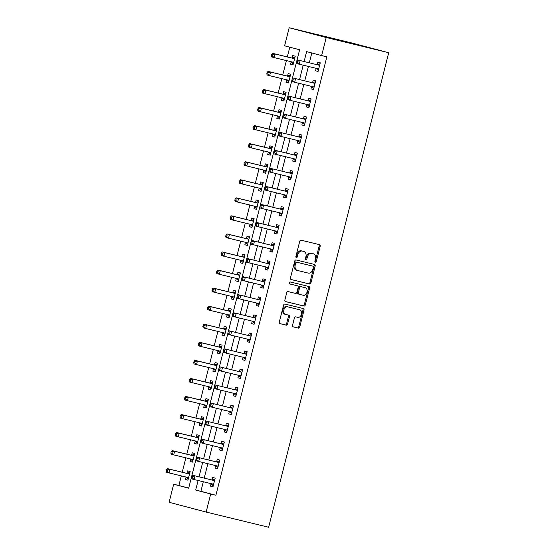 <?xml version="1.0" encoding="UTF-8"?>
<svg xmlns="http://www.w3.org/2000/svg" width="555" height="555" viewBox="0 0 555 555"><rect width="100%" height="100%" fill="white"/><g stroke="black" fill="none" stroke-linecap="round" stroke-linejoin="round"><path stroke-width="0.83" d="M315.386 262.217A1.027 0.735 104.8 0 0 316.35 261.398L320.166 246.33A1.464 1.054 104.8 0 0 319.513 244.672A1.464 1.054 104.8 0 0 319.5 244.665L301.094 240.19A1.464 1.054 104.8 0 0 299.714 241.363L295.898 256.424A1.027 0.735 104.8 0 0 297.334 256.778L297.827 254.828A4.683 3.365 104.8 0 1 302.246 251.082L303.779 251.457A4.683 3.365 104.8 0 1 303.828 251.471A4.683 3.365 104.8 0 1 305.902 256.792L305.41 258.741A1.027 0.735 104.8 0 0 306.839 259.088L307.331 257.138A4.683 3.365 104.8 0 1 311.757 253.392L313.291 253.767A4.683 3.365 104.8 0 1 313.332 253.781A4.683 3.365 104.8 0 1 315.413 259.102L314.921 261.051A1.027 0.735 104.8 0 0 315.386 262.217M314.949 261.793A1.027 0.735 104.8 0 0 315.351 261.134L319.16 246.066A1.464 1.054 104.8 0 0 318.66 244.464M295.933 257.173A1.027 0.735 104.8 0 0 296.328 256.507L296.828 254.558L297.827 254.828M305.437 259.483A1.027 0.735 104.8 0 0 305.84 258.824L306.332 256.875L307.331 257.138M292.554 325.188A1.464 1.054 104.8 0 0 293.207 326.853A1.464 1.054 104.8 0 0 293.22 326.853L298.382 328.109A1.464 1.054 104.8 0 0 299.762 326.944L304.001 310.21A1.464 1.054 104.8 0 0 303.349 308.545L284.93 304.071A1.464 1.054 104.8 0 0 283.55 305.236L279.318 321.969A1.464 1.054 104.8 0 0 279.963 323.634L286.214 325.154A1.464 1.054 104.8 0 0 287.601 323.981L289.412 316.822A1.464 1.054 104.8 0 0 288.76 315.164A1.464 1.054 104.8 0 0 288.746 315.157L285.652 314.407A3.913 2.817 104.8 0 1 285.617 314.394A3.913 2.817 104.8 0 1 283.882 309.919A3.913 2.817 104.8 0 1 287.573 306.818L299.686 309.766A3.913 2.817 104.8 0 1 299.728 309.773A3.913 2.817 104.8 0 1 301.455 314.248A3.913 2.817 104.8 0 1 297.771 317.349L295.753 316.856A1.464 1.054 104.8 0 0 294.372 318.029L292.554 325.188M203.31 481.754L200.896 491.307L215.909 495.268L210.699 493.999L206.134 512.057L268.634 527.25L388.708 52.711L351.676 42.943L289.176 27.75L284.604 45.808L299.617 49.77L296.821 60.842M215.909 495.268L326.846 56.839L321.643 55.576L326.208 37.518L388.708 52.711M309.544 284.014A1.464 1.054 104.8 0 0 310.925 282.842L315.157 266.116A1.464 1.054 104.8 0 0 314.505 264.451A1.464 1.054 104.8 0 0 314.491 264.444L296.086 259.969A1.464 1.054 104.8 0 0 294.705 261.141L290.473 277.875A1.464 1.054 104.8 0 0 291.125 279.533L308.538 283.751A1.464 1.054 104.8 0 0 309.926 282.578L314.158 265.845A1.464 1.054 104.8 0 0 313.658 264.242M285.395 301.525L302.961 305.798A1.464 1.054 104.8 0 0 304.341 304.626L308.58 287.899L309.579 288.163L305.347 304.896A1.464 1.054 104.8 0 1 303.967 306.062L285.561 301.587A1.464 1.054 104.8 0 0 285.561 301.587A1.464 1.054 104.8 0 1 284.895 299.922L286.706 292.762A1.464 1.054 104.8 0 1 288.087 291.59L295.551 293.408A1.464 1.054 104.8 0 0 296.932 292.235L298.132 287.49A1.464 1.054 104.8 0 0 297.487 285.825A1.464 1.054 104.8 0 0 297.473 285.818L289.703 283.931A1.027 0.735 104.8 0 1 289.689 283.931L289.703 283.931M309.579 288.163A1.464 1.054 104.8 0 0 308.927 286.498L290.203 281.947A1.027 0.735 104.8 0 0 289.689 283.931M311.813 52.982L309.329 62.784M308.407 66.44L304.757 80.843M303.835 84.499L300.193 98.894M299.263 102.557L295.621 116.952M294.698 120.615L291.056 135.011M290.126 138.674L286.484 153.069M285.554 156.725L281.912 171.127M280.99 174.783L277.347 189.179M276.418 192.842L272.776 207.237M271.853 210.9L268.211 225.295M267.281 228.958L263.639 243.354M262.709 247.01L259.067 261.412M258.144 265.068L254.502 279.47M253.573 283.126L249.93 297.522M249.008 301.185L245.359 315.58M244.436 319.243L240.794 333.638M239.864 337.301L236.222 351.697M235.299 355.353L231.657 369.755M230.727 373.411L227.085 387.806M226.162 391.469L222.513 405.865M221.591 409.528L217.949 423.923M217.019 427.586L213.377 441.981M212.454 445.637L208.812 460.039M207.882 463.696L204.24 478.091M316.163 68.466L315.573 70.818L318.07 71.477L320.27 62.812L317.765 62.153L317.169 64.498M311.598 86.525L311.001 88.876L313.506 89.535L315.698 80.864L313.193 80.204L312.604 82.556M307.026 104.583L306.436 106.935L308.934 107.594L311.126 98.922L308.629 98.263L308.032 100.615M302.461 122.641L301.865 124.986L304.369 125.645L306.561 116.98L304.057 116.321L303.46 118.673M297.889 140.692L297.293 143.044L299.797 143.703L301.989 135.038L299.485 134.379L298.895 136.731M293.317 158.751L292.728 161.103L295.225 161.762L297.425 153.097L294.92 152.438L294.323 154.783M288.753 176.809L288.156 179.161L290.66 179.82L292.853 171.155L290.348 170.489L289.759 172.841M284.181 194.867L283.584 197.219L286.089 197.878L288.281 189.206L285.783 188.547L285.187 190.899M279.616 212.926L279.019 215.271L281.524 215.937L283.716 207.265L281.212 206.606L280.615 208.957M275.044 230.977L274.447 233.329L276.952 233.988L279.144 225.323L276.64 224.664L276.05 227.016M270.472 249.035L269.883 251.387L272.38 252.046L274.572 243.381L272.075 242.722L271.478 245.067M265.907 267.094L265.311 269.446L267.815 270.105L270.007 261.44L267.503 260.774L266.906 263.125M261.336 285.152L260.739 287.504L263.243 288.163L265.436 279.491L262.938 278.832L262.342 281.184M256.771 303.21L256.174 305.555L258.672 306.221L260.871 297.549L258.366 296.89L257.77 299.242M252.199 321.269L251.602 323.614L254.107 324.273L256.299 315.608L253.795 314.949L253.205 317.3M247.627 339.32L247.037 341.672L249.535 342.331L251.727 333.666L249.23 333.007L248.633 335.352M243.062 357.378L242.466 359.73L244.97 360.389L247.162 351.724L244.658 351.065L244.061 353.41M238.49 375.437L237.894 377.788L240.398 378.448L242.59 369.776L240.086 369.117L239.496 371.468M233.919 393.495L233.329 395.847L235.826 396.506L238.026 387.834L235.521 387.175L234.925 389.527M229.354 411.553L228.757 413.898L231.262 414.557L233.454 405.892L230.949 405.233L230.36 407.585M224.782 429.605L224.192 431.956L226.69 432.616L228.882 423.951L226.384 423.292L225.788 425.643M220.217 447.663L219.62 450.015L222.125 450.674L224.317 442.009L221.813 441.35L221.216 443.695M215.645 465.721L215.049 468.073L217.553 468.732L219.745 460.067L217.241 459.401L216.651 461.753M211.073 483.78L210.484 486.131L212.981 486.79L215.174 478.119L212.676 477.46L212.079 479.811M289.786 47.175L287.324 56.915M286.401 60.578L282.752 74.974M281.829 78.637L278.187 93.032M277.257 96.688L273.615 111.09M272.692 114.746L269.05 129.142M268.12 132.805L264.478 147.2M263.556 150.863L259.906 165.258M258.984 168.921L255.342 183.316M254.412 186.973L250.77 201.375M249.847 205.031L246.205 219.426M245.275 223.089L241.633 237.484M240.703 241.148L237.061 255.543M236.139 259.206L232.496 273.601M231.567 277.264L227.925 291.659M227.002 295.315L223.353 309.718M222.43 313.374L218.788 327.769M217.858 331.432L214.216 345.827M213.293 349.49L209.651 363.886M208.722 367.549L205.079 381.944M204.157 385.6L200.508 400.002M199.585 403.658L195.943 418.054M195.013 421.717L191.371 436.112M190.448 439.775L186.806 454.17M185.876 457.833L182.234 472.229M181.305 475.885L178.876 485.5L188.707 488.088M291.146 61.869L290.549 64.22L293.054 64.879L295.246 56.208L292.742 55.549L292.145 57.9M286.574 79.927L285.978 82.272L288.482 82.931L290.674 74.266L288.17 73.607L287.58 75.959M282.002 97.978L281.413 100.33L283.91 100.989L286.102 92.324L283.605 91.665L283.008 94.017M277.438 116.037L276.841 118.388L279.345 119.047L281.538 110.383L279.033 109.723L278.437 112.068M272.866 134.095L272.269 136.447L274.774 137.106L276.966 128.441L274.468 127.775L273.872 130.127M268.294 152.153L267.704 154.505L270.202 155.164L272.401 146.492L269.897 145.833L269.3 148.185M263.729 170.212L263.132 172.556L265.637 173.222L267.829 164.551L265.325 163.892L264.735 166.243M259.157 188.27L258.568 190.615L261.065 191.274L263.257 182.609L260.76 181.95L260.163 184.302M254.592 206.321L253.996 208.673L256.5 209.332L258.692 200.667L256.188 200.008L255.591 202.353M250.021 224.38L249.424 226.731L251.928 227.39L254.121 218.725L251.616 218.066L251.026 220.411M245.449 242.438L244.859 244.79L247.357 245.449L249.556 236.777L247.051 236.118L246.455 238.47M240.884 260.496L240.287 262.841L242.792 263.507L244.984 254.835L242.479 254.176L241.89 256.528M236.312 278.554L235.715 280.899L238.22 281.558L240.412 272.894L237.915 272.234L237.318 274.586M231.747 296.606L231.151 298.958L233.655 299.617L235.847 290.952L233.343 290.293L232.746 292.638M227.175 314.664L226.579 317.016L229.083 317.675L231.275 309.01L228.771 308.351L228.181 310.696M222.604 332.723L222.014 335.074L224.511 335.733L226.704 327.068L224.206 326.402L223.609 328.754M218.039 350.781L217.442 353.133L219.947 353.792L222.139 345.12L219.634 344.461L219.038 346.813M213.467 368.839L212.87 371.184L215.375 371.843L217.567 363.178L215.069 362.519L214.473 364.871M208.902 386.89L208.305 389.242L210.803 389.901L213.002 381.236L210.498 380.577L209.901 382.929M204.33 404.949L203.734 407.301L206.238 407.96L208.43 399.295L205.926 398.636L205.336 400.981M199.758 423.007L199.169 425.359L201.666 426.018L203.858 417.353L201.361 416.687L200.764 419.039M195.194 441.065L194.597 443.417L197.101 444.076L199.294 435.404L196.789 434.745L196.192 437.097M190.622 459.124L190.025 461.469L192.529 462.135L194.722 453.463L192.217 452.804L191.628 455.156M186.05 477.182L185.46 479.527L187.958 480.186L190.157 471.521L187.652 470.862L187.056 473.214M206.134 512.057L169.102 502.289L173.666 484.231L188.679 488.192L191.329 477.723M178.876 485.5L173.666 484.231M198.107 480.491L195.686 490.037L210.699 493.999M321.643 55.576L306.624 51.615L304.119 61.515M303.197 65.178L299.554 79.573M298.625 83.236L294.982 97.631M294.06 101.287L290.411 115.69M289.488 119.346L285.846 133.748M284.916 137.404L281.274 151.799M280.351 155.462L276.709 169.858M275.779 173.521L272.137 187.916M271.208 191.579L267.565 205.974M266.643 209.63L263.001 224.033M262.071 227.689L258.429 242.084M257.506 245.747L253.864 260.142M252.934 263.805L249.292 278.201M248.362 281.864L244.72 296.259M243.798 299.915L240.155 314.317M239.226 317.973L235.584 332.369M234.661 336.032L231.012 350.427M230.089 354.09L226.447 368.485M225.517 372.148L221.875 386.544M220.952 390.2L217.31 404.602M216.381 408.258L212.738 422.66M211.816 426.316L208.167 440.712M207.244 444.375L203.602 458.77M202.672 462.433L199.03 476.828M326.208 37.518L289.176 27.75M191.732 476.148L195.901 459.665M196.297 458.097L200.466 441.607M200.868 440.039L205.038 423.548M205.433 421.98L209.61 405.49M210.005 403.922L214.175 387.439M214.577 385.864L218.746 369.38M219.142 367.805L223.318 351.322M223.714 349.754L227.883 333.264M228.278 331.696L232.455 315.205M232.85 313.637L237.02 297.154M237.422 295.579L241.591 279.096M241.987 277.521L246.163 261.037M246.559 259.469L250.728 242.979M251.124 241.411L255.3 224.921M255.695 223.353L259.865 206.862M260.267 205.294L264.437 188.811M264.832 187.236L269.008 170.753M269.404 169.185L273.573 152.694M273.976 151.126L278.145 134.636M278.541 133.068L282.717 116.578M283.112 115.01L287.282 98.526M287.677 96.952L291.854 80.468M292.249 78.893L296.419 62.41M200.896 491.307L195.686 490.037M290.549 64.22L293.061 64.831M285.978 82.272L288.496 82.882M281.413 100.33L283.924 100.941M276.841 118.388L279.352 118.999M272.269 136.447L274.787 137.057M267.704 154.505L270.216 155.116M263.132 172.556L265.651 173.174M258.568 190.615L261.079 191.225M253.996 208.673L256.507 209.284M249.424 226.731L251.942 227.342M244.859 244.79L247.37 245.4M240.287 262.841L242.806 263.458M235.715 280.899L238.234 281.51M231.151 298.958L233.662 299.568M226.579 317.016L229.097 317.626M222.014 335.074L224.525 335.685M217.442 353.133L219.953 353.743M212.87 371.184L215.389 371.794M208.305 389.242L210.817 389.853M203.734 407.301L206.252 407.911M199.169 425.359L201.68 425.969M194.597 443.417L197.108 444.028M190.025 461.469L192.543 462.086M185.46 479.527L187.972 480.137M315.573 70.818L318.084 71.428M311.001 88.876L313.519 89.487M306.436 106.935L308.948 107.545M301.865 124.986L304.376 125.596M297.293 143.044L299.811 143.655M292.728 161.103L295.239 161.713M288.156 179.161L290.674 179.771M283.584 197.219L286.102 197.83M279.019 215.271L281.531 215.888M274.447 233.329L276.966 233.939M269.883 251.387L272.394 251.998M265.311 269.446L267.822 270.056M260.739 287.504L263.257 288.114M256.174 305.555L258.685 306.173M251.602 323.614L254.121 324.224M247.037 341.672L249.549 342.282M242.466 359.73L244.977 360.341M237.894 377.788L240.412 378.399M233.329 395.847L235.84 396.457M228.757 413.898L231.275 414.509M224.192 431.956L226.704 432.567M219.62 450.015L222.132 450.625M215.049 468.073L217.567 468.684M210.484 486.131L212.995 486.742M312.382 253.524A4.683 3.365 104.8 0 0 312.333 253.517A4.683 3.365 104.8 0 0 312.285 253.503L313.291 253.767M306.332 256.875A4.683 3.365 104.8 0 1 310.751 253.129L312.285 253.503M302.87 251.214A4.683 3.365 104.8 0 0 302.822 251.2A4.683 3.365 104.8 0 0 302.78 251.193L303.779 251.457M296.828 254.558A4.683 3.365 104.8 0 1 301.247 250.818L302.78 251.193M290.973 279.477L308.538 283.751M313.332 267.323A1.027 0.735 104.8 0 0 312.867 266.157L296.71 262.231A1.027 0.735 104.8 0 0 295.746 263.049L295.225 265.103A4.683 3.365 104.8 0 0 297.3 270.424A4.683 3.365 104.8 0 0 297.348 270.438L308.393 273.122A4.683 3.365 104.8 0 0 312.812 269.383L313.332 267.323M311.889 265.9A1.027 0.735 104.8 0 0 311.868 265.894L295.711 261.967A1.027 0.735 104.8 0 0 294.747 262.786L295.746 263.049M297.258 270.417L296.349 270.174A4.683 3.365 104.8 0 1 296.301 270.16A4.683 3.365 104.8 0 1 294.226 264.839L294.747 262.786M296.502 285.561A1.464 1.054 104.8 0 0 296.488 285.561A1.464 1.054 104.8 0 0 296.474 285.554L289.564 283.876M303.301 295.288A3.913 2.817 104.8 0 0 306.984 292.187A3.913 2.817 104.8 0 0 305.257 287.712A3.913 2.817 104.8 0 0 305.215 287.705L300.949 286.664A1.464 1.054 104.8 0 0 299.568 287.837L298.368 292.582A1.464 1.054 104.8 0 0 299.013 294.247A1.464 1.054 104.8 0 0 299.027 294.254L303.301 295.288M304.293 287.462A3.913 2.817 104.8 0 0 304.251 287.448A3.913 2.817 104.8 0 0 304.216 287.441L305.215 287.705M298.014 293.983L298.028 293.99A1.464 1.054 104.8 0 1 298.014 293.983A1.464 1.054 104.8 0 1 297.362 292.318L298.569 287.573A1.464 1.054 104.8 0 1 299.95 286.401L304.216 287.441M308.58 287.899A1.464 1.054 104.8 0 0 308.08 286.29M298.763 309.524A3.913 2.817 104.8 0 0 298.729 309.51A3.913 2.817 104.8 0 0 298.687 309.503L299.686 309.766M285.575 314.387L284.653 314.144A3.913 2.817 104.8 0 1 284.611 314.13A3.913 2.817 104.8 0 1 282.883 309.655A3.913 2.817 104.8 0 1 286.574 306.554L298.687 309.503M279.817 323.579L285.214 324.89A1.464 1.054 104.8 0 0 286.595 323.718L288.406 316.558A1.464 1.054 104.8 0 0 287.906 314.956M293.054 326.798L297.383 327.845A1.464 1.054 104.8 0 0 298.763 326.68L302.995 309.947A1.464 1.054 104.8 0 0 302.496 308.337M290.924 61.674A1.492 1.075 -75.2 0 1 291.028 61.765L293.304 63.88M295.017 57.109L291.999 57.942A1.492 1.075 -75.2 0 1 291.583 57.949L272.623 53.342L275.127 54.002L274.212 57.616L293.172 62.222A1.492 1.075 -75.2 0 1 293.186 62.229A1.492 1.075 -75.2 0 1 293.533 62.424L293.644 62.528M294.649 58.559L294.497 58.601A1.492 1.075 -75.2 0 1 294.081 58.608L275.127 54.002L272.748 54.556L271.742 54.293L271.381 55.736L272.38 56.006L272.748 54.556M272.38 56.006L274.212 57.616L271.707 56.957L271.381 55.736M271.742 54.293L272.623 53.342M319.104 65.212L297.647 59.94L319.104 65.212A1.492 1.075 104.8 0 0 319.52 65.199L319.673 65.157M297.771 61.161L300.151 60.599L299.235 64.213L296.731 63.554L296.405 62.34L297.404 62.604L297.771 61.161L296.765 60.897L296.405 62.34M318.667 69.125L318.556 69.021A1.492 1.075 104.8 0 0 318.209 68.827A1.492 1.075 104.8 0 0 318.195 68.82L299.235 64.213L297.404 62.604M316.607 64.553A1.492 1.075 104.8 0 0 317.016 64.54L320.041 63.707M318.327 70.485L316.052 68.362A1.492 1.075 104.8 0 0 315.948 68.279M297.647 59.94L296.765 60.897M286.352 79.733A1.492 1.075 -75.2 0 1 286.463 79.816L288.732 81.939M290.445 75.168L287.428 76A1.492 1.075 -75.2 0 1 287.011 76.007L268.051 71.401L270.556 72.06L269.64 75.674L288.6 80.281A1.492 1.075 -75.2 0 1 288.614 80.281A1.492 1.075 -75.2 0 1 288.961 80.482L289.079 80.586M290.078 76.618L289.932 76.659A1.492 1.075 -75.2 0 1 289.516 76.666L270.556 72.06L268.176 72.615L267.177 72.351L266.809 73.794L267.808 74.058L268.176 72.615M267.808 74.058L269.64 75.674L267.142 75.008L266.809 73.794M267.177 72.351L268.051 71.401M281.787 97.791A1.492 1.075 -75.2 0 1 281.891 97.874L284.167 99.997M285.88 93.219L282.856 94.059A1.492 1.075 -75.2 0 1 282.44 94.066L263.486 89.459L265.984 90.118L265.075 93.726L284.028 98.339A1.492 1.075 -75.2 0 1 284.049 98.339A1.492 1.075 -75.2 0 1 284.396 98.533L284.507 98.644M285.513 94.676L285.36 94.718A1.492 1.075 -75.2 0 1 284.944 94.725L265.984 90.118L263.604 90.673L262.605 90.409L262.238 91.853L263.243 92.116L263.604 90.673M263.243 92.116L265.075 93.726L262.57 93.067L262.238 91.853M262.605 90.409L263.486 89.459M277.216 115.849A1.492 1.075 -75.2 0 1 277.32 115.933L279.595 118.055M281.309 111.278L278.291 112.11A1.492 1.075 -75.2 0 1 277.875 112.124L258.914 107.51L261.419 108.176L260.503 111.784L279.463 116.39A1.492 1.075 -75.2 0 1 279.477 116.397A1.492 1.075 -75.2 0 1 279.824 116.592L279.935 116.696M280.941 112.727L280.788 112.769A1.492 1.075 -75.2 0 1 280.379 112.783L261.419 108.176L259.039 108.731L258.04 108.468L257.673 109.911L258.672 110.174L259.039 108.731M258.672 110.174L260.503 111.784L257.999 111.125L257.673 109.911M258.04 108.468L258.914 107.51M314.539 83.271L293.075 77.998L314.539 83.271A1.492 1.075 104.8 0 0 314.956 83.257L315.101 83.215M293.2 79.212L295.579 78.657L294.663 82.272L292.159 81.613L291.833 80.399L292.832 80.662L293.2 79.212L292.201 78.949L291.833 80.399M314.102 87.184L313.984 87.079A1.492 1.075 104.8 0 0 313.637 86.885A1.492 1.075 104.8 0 0 313.624 86.878L294.663 82.272L292.832 80.662M312.035 82.605A1.492 1.075 104.8 0 0 312.451 82.598L315.469 81.765M313.755 88.536L311.487 86.42A1.492 1.075 104.8 0 0 311.376 86.33M293.075 77.998L292.201 78.949M309.967 101.322L288.51 96.057L309.967 101.322A1.492 1.075 104.8 0 0 310.384 101.315L310.536 101.274M288.628 97.271L291.007 96.716L290.099 100.33L287.594 99.671L287.261 98.45L288.267 98.721L288.628 97.271L287.629 97.007L287.261 98.45M309.53 105.242L309.419 105.138A1.492 1.075 104.8 0 0 309.066 104.944L290.099 100.33L288.267 98.721M307.463 100.663A1.492 1.075 104.8 0 0 307.879 100.656L310.904 99.824M309.19 106.595L306.915 104.479A1.492 1.075 104.8 0 0 306.811 104.389M288.51 96.057L287.629 97.007M305.396 119.38L283.938 114.115L305.396 119.38A1.492 1.075 104.8 0 0 305.812 119.374L305.965 119.332M284.063 115.329L286.442 114.774L285.527 118.381L283.022 117.722L282.696 116.508L283.695 116.772L284.063 115.329L283.057 115.065L282.696 116.508M304.959 123.3L304.848 123.189A1.492 1.075 104.8 0 0 304.501 122.995L285.527 118.381L283.695 116.772M302.898 118.721A1.492 1.075 104.8 0 0 303.314 118.715L306.332 117.882M304.619 124.653L302.343 122.53A1.492 1.075 104.8 0 0 302.239 122.447M283.938 114.115L283.057 115.065M272.644 133.908A1.492 1.075 -75.2 0 1 272.755 133.991L275.023 136.107M276.737 129.336L273.719 130.168A1.492 1.075 -75.2 0 1 273.303 130.182L254.343 125.569L256.847 126.228L255.931 129.842L274.892 134.449A1.492 1.075 -75.2 0 1 274.905 134.456A1.492 1.075 -75.2 0 1 275.252 134.65L275.37 134.754M276.369 130.786L276.224 130.827A1.492 1.075 -75.2 0 1 275.807 130.841L256.847 126.228L254.468 126.79L253.469 126.526L253.101 127.969L254.107 128.233L254.468 126.79M254.107 128.233L255.931 129.842L253.434 129.183L253.101 127.969M253.469 126.526L254.343 125.569M300.831 137.439L279.366 132.173L300.831 137.439A1.492 1.075 104.8 0 0 301.247 137.432L301.393 137.39M279.491 133.387L281.871 132.832L280.955 136.44L278.457 135.781L278.124 134.567L279.123 134.83L279.491 133.387L278.492 133.124L278.124 134.567M300.394 141.358L300.276 141.248A1.492 1.075 104.8 0 0 299.929 141.053A1.492 1.075 104.8 0 0 299.915 141.053L280.955 136.44L279.123 134.83M298.326 136.78A1.492 1.075 104.8 0 0 298.743 136.773L301.76 135.933M300.047 142.711L297.778 140.588A1.492 1.075 104.8 0 0 297.667 140.505M279.366 132.173L278.492 133.124M268.079 151.959A1.492 1.075 -75.2 0 1 268.183 152.049L270.458 154.165M272.172 147.394L269.147 148.227A1.492 1.075 -75.2 0 1 268.738 148.234L249.778 143.627L252.282 144.286L251.366 147.901L270.327 152.507A1.492 1.075 -75.2 0 1 270.341 152.514A1.492 1.075 -75.2 0 1 270.687 152.708L270.798 152.812M271.804 148.844L271.652 148.886A1.492 1.075 -75.2 0 1 271.235 148.9L252.282 144.286L249.903 144.841L248.897 144.577L248.536 146.027L249.535 146.291L249.903 144.841M249.535 146.291L251.366 147.901L248.862 147.242L248.536 146.027M248.897 144.577L249.778 143.627M263.507 170.017A1.492 1.075 -75.2 0 1 263.618 170.101L265.887 172.223M267.6 165.452L264.582 166.285A1.492 1.075 -75.2 0 1 264.166 166.292L245.206 161.685L247.71 162.344L246.795 165.959L265.755 170.565A1.492 1.075 -75.2 0 1 265.769 170.565A1.492 1.075 -75.2 0 1 266.116 170.767L266.233 170.871M267.232 166.902L267.087 166.944A1.492 1.075 -75.2 0 1 266.671 166.951L247.71 162.344L245.331 162.899L244.332 162.636L243.964 164.079L244.963 164.342L245.331 162.899M244.963 164.342L246.795 165.959L244.29 165.293L243.964 164.079M244.332 162.636L245.206 161.685M258.942 188.076A1.492 1.075 -75.2 0 1 259.046 188.159L261.322 190.282M263.035 183.504L260.011 184.343A1.492 1.075 -75.2 0 1 259.594 184.35L240.641 179.744L243.139 180.403L242.23 184.01L261.183 188.624A1.492 1.075 -75.2 0 1 261.197 188.624A1.492 1.075 -75.2 0 1 261.551 188.818L261.662 188.929M262.668 184.961L262.515 185.002A1.492 1.075 -75.2 0 1 262.099 185.009L243.139 180.403L240.759 180.958L239.76 180.694L239.392 182.137L240.398 182.401L240.759 180.958M240.398 182.401L242.23 184.01L239.725 183.351L239.392 182.137M239.76 180.694L240.641 179.744M254.37 206.134A1.492 1.075 -75.2 0 1 254.474 206.217L256.75 208.34M258.464 201.562L255.446 202.395A1.492 1.075 -75.2 0 1 255.029 202.408L236.069 197.802L238.574 198.461L237.658 202.069L256.618 206.682A1.492 1.075 -75.2 0 1 256.632 206.682A1.492 1.075 -75.2 0 1 256.979 206.876L257.09 206.98M258.096 203.019L257.943 203.061A1.492 1.075 -75.2 0 1 257.527 203.068L238.574 198.461L236.194 199.016L235.188 198.752L234.827 200.195L235.826 200.459L236.194 199.016M235.826 200.459L237.658 202.069L235.153 201.409L234.827 200.195M235.188 198.752L236.069 197.802M249.799 224.192A1.492 1.075 -75.2 0 1 249.91 224.275L252.178 226.398M253.892 219.62L250.874 220.453A1.492 1.075 -75.2 0 1 250.458 220.467L231.497 215.853L234.002 216.512L233.086 220.127L252.046 224.733A1.492 1.075 -75.2 0 1 252.06 224.74A1.492 1.075 -75.2 0 1 252.407 224.935L252.525 225.039M253.524 221.07L253.378 221.112A1.492 1.075 -75.2 0 1 252.962 221.126L234.002 216.512L231.622 217.074L230.623 216.811L230.256 218.254L231.255 218.517L231.622 217.074M231.255 218.517L233.086 220.127L230.589 219.468L230.256 218.254M230.623 216.811L231.497 215.853M296.259 155.497L274.801 150.225L296.259 155.497A1.492 1.075 104.8 0 0 296.675 155.483L296.828 155.442M274.926 151.446L277.299 150.891L276.39 154.498L273.886 153.839L273.56 152.625L274.558 152.889L274.926 151.446L273.92 151.182L273.56 152.625M295.822 159.41L295.711 159.306A1.492 1.075 104.8 0 0 295.364 159.112L276.39 154.498L274.558 152.889M293.762 154.838A1.492 1.075 104.8 0 0 294.171 154.824L297.196 153.992M295.482 160.77L293.207 158.647A1.492 1.075 104.8 0 0 293.102 158.564M274.801 150.225L273.92 151.182M291.694 173.555L270.229 168.283L291.694 173.555A1.492 1.075 104.8 0 0 292.103 173.542L292.256 173.5M270.354 169.504L272.734 168.942L271.818 172.556L269.314 171.897L268.988 170.683L269.987 170.947L270.354 169.504L269.355 169.233L268.988 170.683M291.25 177.468L291.139 177.364A1.492 1.075 104.8 0 0 290.792 177.17A1.492 1.075 104.8 0 0 290.778 177.163L271.818 172.556L269.987 170.947M289.19 172.896A1.492 1.075 104.8 0 0 289.606 172.882L292.624 172.05M290.91 178.821L288.635 176.705A1.492 1.075 104.8 0 0 288.531 176.622M270.229 168.283L269.355 169.233M287.122 191.614L265.665 186.341L287.122 191.614A1.492 1.075 104.8 0 0 287.539 191.6L287.691 191.558M265.783 187.555L268.162 187L267.246 190.615L264.749 189.956L264.416 188.742L265.422 189.005L265.783 187.555L264.784 187.292L264.416 188.742M286.685 195.526L286.574 195.422A1.492 1.075 104.8 0 0 286.22 195.228L267.246 190.615L265.422 189.005M284.618 190.948A1.492 1.075 104.8 0 0 285.034 190.941L288.059 190.108M286.338 196.879L284.07 194.763A1.492 1.075 104.8 0 0 283.959 194.673M265.665 186.341L264.784 187.292M282.55 209.665L261.093 204.4L282.55 209.665A1.492 1.075 104.8 0 0 282.967 209.658L283.119 209.617M261.218 205.614L263.597 205.059L262.681 208.673L260.177 208.007L259.851 206.793L260.85 207.057L261.218 205.614L260.212 205.35L259.851 206.793M282.113 213.585L282.002 213.481A1.492 1.075 104.8 0 0 281.656 213.28A1.492 1.075 104.8 0 0 281.642 213.28L262.681 208.673L260.85 207.057M280.053 209.006A1.492 1.075 104.8 0 0 280.469 208.999L283.487 208.167M281.774 214.938L279.498 212.815A1.492 1.075 104.8 0 0 279.394 212.731M261.093 204.4L260.212 205.35M277.986 227.723L256.521 222.458L277.986 227.723A1.492 1.075 104.8 0 0 278.402 227.716L278.548 227.675M256.646 223.672L259.025 223.117L258.11 226.724L255.612 226.065L255.279 224.851L256.278 225.115L256.646 223.672L255.647 223.408L255.279 224.851M277.549 231.643L277.431 231.532A1.492 1.075 104.8 0 0 277.084 231.338L258.11 226.724L256.278 225.115M275.481 227.064A1.492 1.075 104.8 0 0 275.897 227.057L278.915 226.218M277.202 232.996L274.933 230.873A1.492 1.075 104.8 0 0 274.822 230.79M256.521 222.458L255.647 223.408M245.234 242.244A1.492 1.075 -75.2 0 1 245.338 242.334L247.613 244.45M249.327 237.679L246.302 238.511A1.492 1.075 -75.2 0 1 245.893 238.518L226.933 233.912L229.43 234.571L228.521 238.185L247.481 242.792A1.492 1.075 -75.2 0 1 247.495 242.799A1.492 1.075 -75.2 0 1 247.842 242.993L247.953 243.097M248.959 239.129L248.806 239.17A1.492 1.075 -75.2 0 1 248.39 239.184L229.43 234.571L227.057 235.126L226.051 234.862L225.691 236.312L226.69 236.576L227.057 235.126M226.69 236.576L228.521 238.185L226.017 237.526L225.691 236.312M226.051 234.862L226.933 233.912M273.414 245.782L251.956 240.509L273.414 245.782A1.492 1.075 104.8 0 0 273.83 245.775L273.983 245.733M252.074 241.73L254.454 241.175L253.545 244.783L251.04 244.124L250.707 242.91L251.713 243.173L252.074 241.73L251.075 241.467L250.707 242.91M272.977 249.695L272.866 249.59A1.492 1.075 104.8 0 0 272.519 249.396L253.545 244.783L251.713 243.173M270.909 245.123A1.492 1.075 104.8 0 0 271.326 245.109L274.35 244.276M272.637 251.054L270.361 248.931A1.492 1.075 104.8 0 0 270.257 248.848M251.956 240.509L251.075 241.467M240.662 260.302A1.492 1.075 -75.2 0 1 240.766 260.392L243.041 262.508M244.755 255.737L241.737 256.57A1.492 1.075 -75.2 0 1 241.321 256.576L222.361 251.97L224.865 252.629L223.949 256.243L242.91 260.85A1.492 1.075 -75.2 0 1 242.924 260.857A1.492 1.075 -75.2 0 1 243.27 261.051L243.381 261.155M244.387 257.187L244.235 257.229A1.492 1.075 -75.2 0 1 243.825 257.236L224.865 252.629L222.486 253.184L221.487 252.92L221.119 254.363L222.118 254.627L222.486 253.184M222.118 254.627L223.949 256.243L221.445 255.584L221.119 254.363M221.487 252.92L222.361 251.97M268.849 263.84L247.384 258.568L268.849 263.84A1.492 1.075 104.8 0 0 269.258 263.826L269.411 263.785M247.509 259.789L249.889 259.227L248.973 262.841L246.469 262.182L246.143 260.968L247.142 261.232L247.509 259.789L246.51 259.525L246.143 260.968M268.405 267.753L268.294 267.649A1.492 1.075 104.8 0 0 267.947 267.454A1.492 1.075 104.8 0 0 267.933 267.448L248.973 262.841L247.142 261.232M266.344 263.181A1.492 1.075 104.8 0 0 266.761 263.167L269.779 262.335M268.065 269.106L265.789 266.99A1.492 1.075 104.8 0 0 265.685 266.906M247.384 258.568L246.51 259.525M236.09 278.36A1.492 1.075 -75.2 0 1 236.201 278.444L238.47 280.566M240.19 273.795L237.165 274.628A1.492 1.075 -75.2 0 1 236.749 274.635L217.796 270.028L220.293 270.687L219.385 274.295L238.338 278.908A1.492 1.075 -75.2 0 1 238.352 278.908A1.492 1.075 -75.2 0 1 238.705 279.103L238.816 279.214M239.822 275.245L239.67 275.287A1.492 1.075 -75.2 0 1 239.254 275.294L220.293 270.687L217.914 271.242L216.915 270.979L216.547 272.422L217.553 272.685L217.914 271.242M217.553 272.685L219.385 274.295L216.88 273.636L216.547 272.422M216.915 270.979L217.796 270.028M264.277 281.898L242.812 276.626L264.277 281.898A1.492 1.075 104.8 0 0 264.693 281.885L264.846 281.843M242.937 277.84L245.317 277.285L244.401 280.899L241.904 280.24L241.571 279.026L242.577 279.29L242.937 277.84L241.938 277.576L241.571 279.026M263.84 285.811L263.722 285.707A1.492 1.075 104.8 0 0 263.375 285.513A1.492 1.075 104.8 0 0 263.361 285.506L244.401 280.899L242.577 279.29M261.773 281.232A1.492 1.075 104.8 0 0 262.189 281.225L265.207 280.393M263.493 287.164L261.225 285.048A1.492 1.075 104.8 0 0 261.114 284.958M242.812 276.626L241.938 277.576M231.525 296.419A1.492 1.075 -75.2 0 1 231.629 296.502L233.905 298.625M235.618 291.847L232.6 292.679A1.492 1.075 -75.2 0 1 232.184 292.693L213.224 288.087L215.728 288.746L214.813 292.353L233.773 296.967A1.492 1.075 -75.2 0 1 233.787 296.967A1.492 1.075 -75.2 0 1 234.134 297.161L234.245 297.272M235.251 293.304L235.098 293.345A1.492 1.075 -75.2 0 1 234.682 293.352L215.728 288.746L213.349 289.301L212.343 289.037L211.982 290.48L212.981 290.744L213.349 289.301M212.981 290.744L214.813 292.353L212.308 291.694L211.982 290.48M212.343 289.037L213.224 288.087M259.705 299.95L238.248 294.684L259.705 299.95A1.492 1.075 104.8 0 0 260.122 299.943L260.274 299.901M238.373 295.898L240.752 295.343L239.836 298.958L237.332 298.292L237.006 297.078L238.005 297.341L238.373 295.898L237.367 295.635L237.006 297.078M259.268 303.869L259.157 303.765A1.492 1.075 104.8 0 0 258.81 303.564L239.836 298.958L238.005 297.341M257.208 299.291A1.492 1.075 104.8 0 0 257.624 299.284L260.642 298.451M258.928 305.222L256.653 303.099A1.492 1.075 104.8 0 0 256.549 303.016M238.248 294.684L237.367 295.635M226.953 314.477A1.492 1.075 -75.2 0 1 227.064 314.56L229.333 316.683M231.047 309.905L228.029 310.738A1.492 1.075 -75.2 0 1 227.612 310.751L208.652 306.138L211.157 306.804L210.241 310.411L229.201 315.018A1.492 1.075 -75.2 0 1 229.215 315.025A1.492 1.075 -75.2 0 1 229.562 315.219L229.68 315.323M230.679 311.355L230.533 311.397A1.492 1.075 -75.2 0 1 230.117 311.411L211.157 306.804L208.777 307.359L207.778 307.095L207.41 308.538L208.409 308.802L208.777 307.359M208.409 308.802L210.241 310.411L207.743 309.752L207.41 308.538M207.778 307.095L208.652 306.138M255.14 318.008L233.676 312.743L255.14 318.008A1.492 1.075 104.8 0 0 255.557 318.001L255.702 317.959M233.801 313.957L236.18 313.402L235.264 317.009L232.767 316.35L232.434 315.136L233.433 315.4L233.801 313.957L232.802 313.693L232.434 315.136M254.703 321.928L254.585 321.817A1.492 1.075 104.8 0 0 254.239 321.623L235.264 317.009L233.433 315.4M252.636 317.349A1.492 1.075 104.8 0 0 253.052 317.342L256.07 316.503M254.356 323.281L252.088 321.158A1.492 1.075 104.8 0 0 251.977 321.074M233.676 312.743L232.802 313.693M222.388 332.535A1.492 1.075 -75.2 0 1 222.493 332.618L224.768 334.734M226.482 327.963L223.457 328.796A1.492 1.075 -75.2 0 1 223.041 328.81L204.087 324.196L206.585 324.855L205.676 328.47L224.629 333.076A1.492 1.075 -75.2 0 1 224.65 333.083A1.492 1.075 -75.2 0 1 224.997 333.277L225.108 333.382M226.114 329.413L225.961 329.455A1.492 1.075 -75.2 0 1 225.545 329.469L206.585 324.855L204.205 325.41L203.206 325.147L202.839 326.597L203.845 326.86L204.205 325.41M203.845 326.86L205.676 328.47L203.172 327.811L202.839 326.597M203.206 325.147L204.087 324.196M250.569 336.066L229.111 330.801L250.569 336.066A1.492 1.075 104.8 0 0 250.985 336.059L251.137 336.018M229.229 332.015L231.608 331.46L230.7 335.067L228.195 334.408L227.862 333.194L228.868 333.458L229.229 332.015L228.23 331.751L227.862 333.194M250.132 339.979L250.021 339.875A1.492 1.075 104.8 0 0 249.667 339.681A1.492 1.075 104.8 0 0 249.653 339.681L230.7 335.067L228.868 333.458M248.064 335.407A1.492 1.075 104.8 0 0 248.48 335.393L251.505 334.561M249.792 341.339L247.516 339.216A1.492 1.075 104.8 0 0 247.412 339.133M229.111 330.801L228.23 331.751M217.817 350.587A1.492 1.075 -75.2 0 1 217.921 350.677L220.196 352.793M221.91 346.022L218.892 346.854A1.492 1.075 -75.2 0 1 218.476 346.861L199.516 342.255L202.02 342.914L201.104 346.528L220.064 351.135A1.492 1.075 -75.2 0 1 220.078 351.142A1.492 1.075 -75.2 0 1 220.425 351.336L220.536 351.44M221.542 347.472L221.389 347.513A1.492 1.075 -75.2 0 1 220.98 347.52L202.02 342.914L199.64 343.469L198.641 343.205L198.274 344.648L199.273 344.919L199.64 343.469M199.273 344.919L201.104 346.528L198.6 345.869L198.274 344.648M198.641 343.205L199.516 342.255M213.245 368.645A1.492 1.075 -75.2 0 1 213.356 368.728L215.624 370.851M217.338 364.08L214.32 364.912A1.492 1.075 -75.2 0 1 213.904 364.919L194.944 360.313L197.448 360.972L196.532 364.586L215.493 369.193A1.492 1.075 -75.2 0 1 215.506 369.193A1.492 1.075 -75.2 0 1 215.853 369.394L215.971 369.498M216.977 365.53L216.825 365.572A1.492 1.075 -75.2 0 1 216.408 365.579L197.448 360.972L195.069 361.527L194.07 361.263L193.702 362.706L194.708 362.97L195.069 361.527M194.708 362.97L196.532 364.586L194.035 363.92L193.702 362.706M194.07 361.263L194.944 360.313M208.68 386.703A1.492 1.075 -75.2 0 1 208.784 386.786L211.06 388.909M212.773 382.131L209.755 382.971A1.492 1.075 -75.2 0 1 209.339 382.978L190.379 378.371L192.883 379.03L191.968 382.638L210.928 387.251A1.492 1.075 -75.2 0 1 210.942 387.251A1.492 1.075 -75.2 0 1 211.288 387.445L211.4 387.556M212.405 383.588L212.253 383.63A1.492 1.075 -75.2 0 1 211.837 383.637L192.883 379.03L190.504 379.585L189.498 379.322L189.137 380.765L190.136 381.028L190.504 379.585M190.136 381.028L191.968 382.638L189.463 381.979L189.137 380.765M189.498 379.322L190.379 378.371M204.108 404.762A1.492 1.075 -75.2 0 1 204.219 404.845L206.488 406.968M208.201 400.19L205.183 401.022A1.492 1.075 -75.2 0 1 204.767 401.036L185.807 396.423L188.311 397.089L187.396 400.696L206.356 405.303A1.492 1.075 -75.2 0 1 206.37 405.31A1.492 1.075 -75.2 0 1 206.717 405.504L206.835 405.608M207.834 401.64L207.688 401.681A1.492 1.075 -75.2 0 1 207.272 401.695L188.311 397.089L185.932 397.644L184.933 397.38L184.565 398.823L185.564 399.087L185.932 397.644M185.564 399.087L187.396 400.696L184.898 400.037L184.565 398.823M184.933 397.38L185.807 396.423M199.543 422.82A1.492 1.075 -75.2 0 1 199.647 422.903L201.923 425.019M203.636 418.248L200.612 419.081A1.492 1.075 -75.2 0 1 200.195 419.094L181.242 414.481L183.74 415.14L182.831 418.754L201.784 423.361A1.492 1.075 -75.2 0 1 201.798 423.368A1.492 1.075 -75.2 0 1 202.152 423.562L202.263 423.666M203.269 419.698L203.116 419.74A1.492 1.075 -75.2 0 1 202.7 419.753L183.74 415.14L181.36 415.702L180.361 415.438L179.993 416.881L180.999 417.145L181.36 415.702M180.999 417.145L182.831 418.754L180.326 418.095L179.993 416.881M180.361 415.438L181.242 414.481M194.972 440.871A1.492 1.075 -75.2 0 1 195.076 440.961L197.351 443.077M199.065 436.306L196.047 437.139A1.492 1.075 -75.2 0 1 195.631 437.146L176.67 432.539L179.175 433.198L178.259 436.813L197.219 441.419A1.492 1.075 -75.2 0 1 197.233 441.426A1.492 1.075 -75.2 0 1 197.58 441.62L197.691 441.724M198.697 437.756L198.544 437.798A1.492 1.075 -75.2 0 1 198.135 437.812L179.175 433.198L176.795 433.753L175.796 433.49L175.429 434.94L176.428 435.203L176.795 433.753M176.428 435.203L178.259 436.813L175.755 436.154L175.429 434.94M175.796 433.49L176.67 432.539M190.4 458.929A1.492 1.075 -75.2 0 1 190.511 459.013L192.779 461.136M194.493 454.365L191.475 455.197A1.492 1.075 -75.2 0 1 191.059 455.204L172.099 450.598L174.603 451.257L173.687 454.871L192.647 459.478A1.492 1.075 -75.2 0 1 192.661 459.478A1.492 1.075 -75.2 0 1 193.008 459.679L193.126 459.783M194.125 455.815L193.979 455.856A1.492 1.075 -75.2 0 1 193.563 455.863L174.603 451.257L172.223 451.812L171.224 451.548L170.857 452.991L171.856 453.255L172.223 451.812M171.856 453.255L173.687 454.871L171.19 454.205L170.857 452.991M171.224 451.548L172.099 450.598M185.835 476.988A1.492 1.075 -75.2 0 1 185.939 477.071L188.214 479.194M189.928 472.416L186.903 473.255A1.492 1.075 -75.2 0 1 186.494 473.262L167.534 468.656L170.031 469.315L169.122 472.922L188.083 477.536A1.492 1.075 -75.2 0 1 188.096 477.536A1.492 1.075 -75.2 0 1 188.443 477.73L188.554 477.841M189.56 473.873L189.408 473.914A1.492 1.075 -75.2 0 1 188.991 473.921L170.031 469.315L167.659 469.87L166.653 469.606L166.292 471.049L167.291 471.313L167.659 469.87M167.291 471.313L169.122 472.922L166.618 472.263L166.292 471.049M166.653 469.606L167.534 468.656M245.997 354.125L224.539 348.852L245.997 354.125A1.492 1.075 104.8 0 0 246.413 354.111L246.566 354.069M224.664 350.073L227.044 349.511L226.128 353.126L223.623 352.467L223.297 351.253L224.296 351.516L224.664 350.073L223.665 349.81L223.297 351.253M245.56 358.037L245.449 357.933A1.492 1.075 104.8 0 0 245.102 357.739L226.128 353.126L224.296 351.516M243.499 353.466A1.492 1.075 104.8 0 0 243.916 353.452L246.933 352.619M245.22 359.397L242.944 357.274A1.492 1.075 104.8 0 0 242.84 357.191M224.539 348.852L223.665 349.81M241.432 372.183L219.967 366.911L241.432 372.183A1.492 1.075 104.8 0 0 241.848 372.169L241.994 372.127M220.092 368.125L222.472 367.57L221.556 371.184L219.058 370.525L218.725 369.311L219.725 369.575L220.092 368.125L219.093 367.861L218.725 369.311M240.995 376.096L240.877 375.992A1.492 1.075 104.8 0 0 240.53 375.797L221.556 371.184L219.725 369.575M238.927 371.517A1.492 1.075 104.8 0 0 239.344 371.51L242.362 370.678M240.648 377.449L238.379 375.333A1.492 1.075 104.8 0 0 238.268 375.242M219.967 366.911L219.093 367.861M236.86 390.234L215.402 384.969L236.86 390.234A1.492 1.075 104.8 0 0 237.276 390.227L237.429 390.186M215.527 386.183L217.9 385.628L216.991 389.242L214.487 388.583L214.161 387.362L215.16 387.626L215.527 386.183L214.521 385.919L214.161 387.362M236.423 394.154L236.312 394.05A1.492 1.075 104.8 0 0 235.965 393.856A1.492 1.075 104.8 0 0 235.951 393.849L216.991 389.242L215.16 387.626M234.363 389.575A1.492 1.075 104.8 0 0 234.772 389.568L237.797 388.736M236.083 395.507L233.808 393.391A1.492 1.075 104.8 0 0 233.704 393.301M215.402 384.969L214.521 385.919M232.295 408.293L210.831 403.027L232.295 408.293A1.492 1.075 104.8 0 0 232.712 408.286L232.857 408.244M210.955 404.241L213.335 403.686L212.419 407.294L209.915 406.635L209.589 405.421L210.588 405.684L210.955 404.241L209.956 403.978L209.589 405.421M231.858 412.212L231.74 412.101A1.492 1.075 104.8 0 0 231.393 411.907A1.492 1.075 104.8 0 0 231.379 411.907L212.419 407.294L210.588 405.684M229.791 407.634A1.492 1.075 104.8 0 0 230.207 407.627L233.225 406.794M231.511 413.565L229.236 411.442A1.492 1.075 104.8 0 0 229.132 411.359M210.831 403.027L209.956 403.978M227.723 426.351L206.266 421.085L227.723 426.351A1.492 1.075 104.8 0 0 228.14 426.344L228.292 426.302M206.384 422.3L208.763 421.744L207.854 425.352L205.35 424.693L205.017 423.479L206.023 423.742L206.384 422.3L205.385 422.036L205.017 423.479M227.286 430.271L227.175 430.16A1.492 1.075 104.8 0 0 226.822 429.965L207.854 425.352L206.023 423.742M225.219 425.692A1.492 1.075 104.8 0 0 225.635 425.678L228.66 424.846M226.946 431.623L224.671 429.501A1.492 1.075 104.8 0 0 224.567 429.417M206.266 421.085L205.385 422.036M223.152 444.409L201.694 439.137L223.152 444.409A1.492 1.075 104.8 0 0 223.568 444.395L223.721 444.354M201.819 440.358L204.198 439.803L203.283 443.41L200.778 442.751L200.452 441.537L201.451 441.801L201.819 440.358L200.813 440.094L200.452 441.537M222.715 448.322L222.604 448.218A1.492 1.075 104.8 0 0 222.257 448.024L203.283 443.41L201.451 441.801M220.654 443.75A1.492 1.075 104.8 0 0 221.07 443.736L224.088 442.904M222.375 449.682L220.099 447.559A1.492 1.075 104.8 0 0 219.995 447.476M201.694 439.137L200.813 440.094M218.587 462.468L197.122 457.195L218.587 462.468A1.492 1.075 104.8 0 0 219.003 462.454L219.149 462.412M197.247 458.416L199.627 457.854L198.711 461.469L196.213 460.81L195.88 459.596L196.879 459.859L197.247 458.416L196.248 458.146L195.88 459.596M218.15 466.38L218.032 466.276A1.492 1.075 104.8 0 0 217.685 466.082A1.492 1.075 104.8 0 0 217.671 466.075L198.711 461.469L196.879 459.859M216.082 461.809A1.492 1.075 104.8 0 0 216.499 461.795L219.516 460.962M217.803 467.733L215.534 465.617A1.492 1.075 104.8 0 0 215.423 465.534M197.122 457.195L196.248 458.146M214.015 480.519L192.557 475.253L214.015 480.519A1.492 1.075 104.8 0 0 214.431 480.512L214.584 480.47M192.675 476.467L195.055 475.912L194.146 479.527L191.642 478.868L191.315 477.654L192.314 477.917L192.675 476.467L191.676 476.204L191.315 477.654M213.578 484.439L213.467 484.335A1.492 1.075 104.8 0 0 213.12 484.14A1.492 1.075 104.8 0 0 213.099 484.133L194.146 479.527L192.314 477.917M211.517 479.86A1.492 1.075 104.8 0 0 211.927 479.853L214.951 479.02M213.238 485.791L210.962 483.676A1.492 1.075 104.8 0 0 210.858 483.585M192.557 475.253L191.676 476.204M315.351 261.134L316.35 261.398M296.328 256.507L297.334 256.778M305.84 258.824L306.839 259.088M310.751 253.129L311.757 253.392M301.247 250.818L302.246 251.082M319.16 246.066L320.166 246.33M314.158 265.845L315.157 266.116M309.926 282.578L310.925 282.842M295.711 261.967L296.71 262.231M294.226 264.839L295.225 265.103M304.341 304.626L305.347 304.896M302.961 305.798L303.967 306.062M299.95 286.401L300.949 286.664M298.569 287.573L299.568 287.837M297.362 292.318L298.368 292.582M286.574 306.554L287.573 306.818M288.406 316.558L289.412 316.822M286.595 323.718L287.601 323.981M285.214 324.89L286.214 325.154M302.995 309.947L304.001 310.21M298.763 326.68L299.762 326.944M297.383 327.845L298.382 328.109M291.999 57.942L294.497 58.601M291.583 57.949L294.081 58.608M291.028 61.765L293.533 62.424M318.556 69.021L316.052 68.362M319.52 65.199L317.016 64.54M287.428 76L289.932 76.659M287.011 76.007L289.516 76.666M286.463 79.816L288.961 80.482M282.856 94.059L285.36 94.718M282.44 94.066L284.944 94.725M281.891 97.874L284.396 98.533M278.291 112.11L280.788 112.769M277.875 112.124L280.379 112.783M277.32 115.933L279.824 116.592M313.984 87.079L311.487 86.42M314.956 83.257L312.451 82.598M309.419 105.138L306.915 104.479M310.384 101.315L307.879 100.656M304.848 123.189L302.343 122.53M305.812 119.374L303.314 118.715M273.719 130.168L276.224 130.827M273.303 130.182L275.807 130.841M272.755 133.991L275.252 134.65M300.276 141.248L297.778 140.588M301.247 137.432L298.743 136.773M269.147 148.227L271.652 148.886M268.738 148.234L271.235 148.9M268.183 152.049L270.687 152.708M264.582 166.285L267.087 166.944M264.166 166.292L266.671 166.951M263.618 170.101L266.116 170.767M260.011 184.343L262.515 185.002M259.594 184.35L262.099 185.009M259.046 188.159L261.551 188.818M255.446 202.395L257.943 203.061M255.029 202.408L257.527 203.068M254.474 206.217L256.979 206.876M250.874 220.453L253.378 221.112M250.458 220.467L252.962 221.126M249.91 224.275L252.407 224.935M295.711 159.306L293.207 158.647M296.675 155.483L294.171 154.824M291.139 177.364L288.635 176.705M292.103 173.542L289.606 172.882M286.574 195.422L284.07 194.763M287.539 191.6L285.034 190.941M282.002 213.481L279.498 212.815M282.967 209.658L280.469 208.999M277.431 231.532L274.933 230.873M278.402 227.716L275.897 227.057M246.302 238.511L248.806 239.17M245.893 238.518L248.39 239.184M245.338 242.334L247.842 242.993M272.866 249.59L270.361 248.931M273.83 245.775L271.326 245.109M241.737 256.57L244.235 257.229M241.321 256.576L243.825 257.236M240.766 260.392L243.27 261.051M268.294 267.649L265.789 266.99M269.258 263.826L266.761 263.167M237.165 274.628L239.67 275.287M236.749 274.635L239.254 275.294M236.201 278.444L238.705 279.103M263.722 285.707L261.225 285.048M264.693 281.885L262.189 281.225M232.6 292.679L235.098 293.345M232.184 292.693L234.682 293.352M231.629 296.502L234.134 297.161M259.157 303.765L256.653 303.099M260.122 299.943L257.624 299.284M228.029 310.738L230.533 311.397M227.612 310.751L230.117 311.411M227.064 314.56L229.562 315.219M254.585 321.817L252.088 321.158M255.557 318.001L253.052 317.342M223.457 328.796L225.961 329.455M223.041 328.81L225.545 329.469M222.493 332.618L224.997 333.277M250.021 339.875L247.516 339.216M250.985 336.059L248.48 335.393M218.892 346.854L221.389 347.513M218.476 346.861L220.98 347.52M217.921 350.677L220.425 351.336M214.32 364.912L216.825 365.572M213.904 364.919L216.408 365.579M213.356 368.728L215.853 369.394M209.755 382.971L212.253 383.63M209.339 382.978L211.837 383.637M208.784 386.786L211.288 387.445M205.183 401.022L207.688 401.681M204.767 401.036L207.272 401.695M204.219 404.845L206.717 405.504M200.612 419.081L203.116 419.74M200.195 419.094L202.7 419.753M199.647 422.903L202.152 423.562M196.047 437.139L198.544 437.798M195.631 437.146L198.135 437.812M195.076 440.961L197.58 441.62M191.475 455.197L193.979 455.856M191.059 455.204L193.563 455.863M190.511 459.013L193.008 459.679M186.903 473.255L189.408 473.914M186.494 473.262L188.991 473.921M185.939 477.071L188.443 477.73M245.449 357.933L242.944 357.274M246.413 354.111L243.916 353.452M240.877 375.992L238.379 375.333M241.848 372.169L239.344 371.51M236.312 394.05L233.808 393.391M237.276 390.227L234.772 389.568M231.74 412.101L229.236 411.442M232.712 408.286L230.207 407.627M227.175 430.16L224.671 429.501M228.14 426.344L225.635 425.678M222.604 448.218L220.099 447.559M223.568 444.395L221.07 443.736M218.032 466.276L215.534 465.617M219.003 462.454L216.499 461.795M213.467 484.335L210.962 483.676M214.431 480.512L211.927 479.853M312.333 253.517L313.332 253.781M302.822 251.2L303.828 251.471M296.301 270.16L297.3 270.424M304.251 287.448L305.257 287.712M298.729 309.51L299.728 309.773M284.611 314.13L285.617 314.394"/></g></svg>
